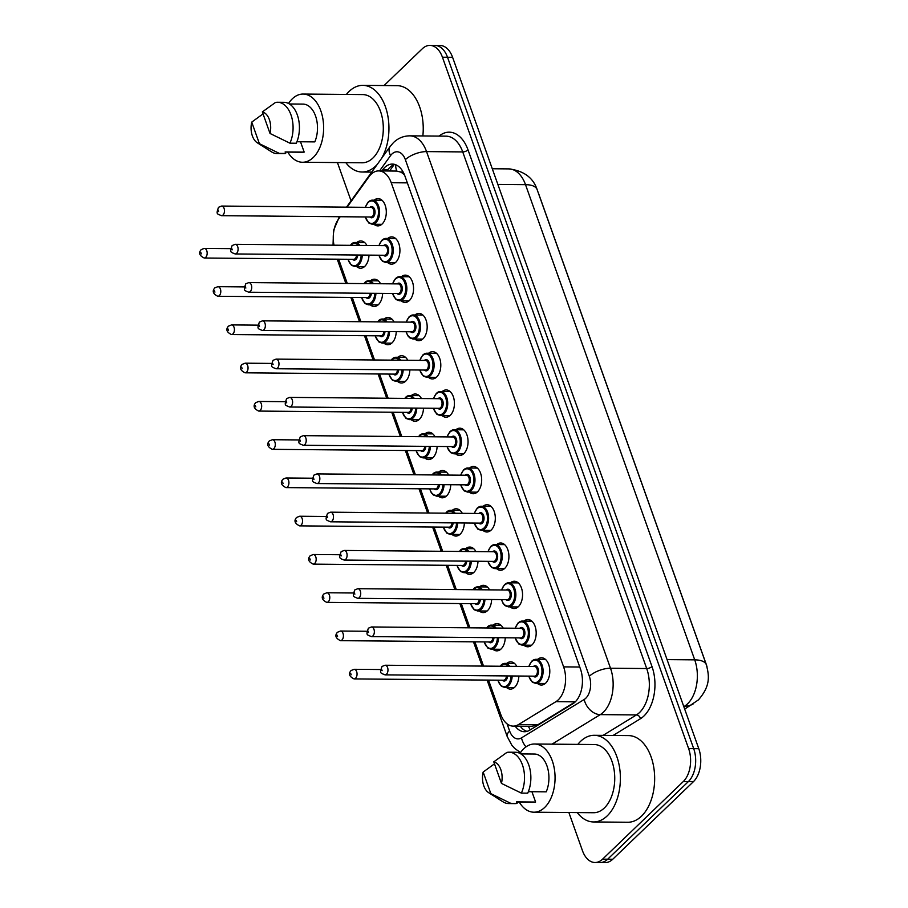 <?xml version="1.0" encoding="UTF-8"?>
<svg xmlns="http://www.w3.org/2000/svg" width="908" height="908" viewBox="0 0 908 908"><rect width="100%" height="100%" fill="white"/><g stroke="black" fill="none" stroke-linecap="round" stroke-linejoin="round"><path stroke-width="1.36" d="M368.989 255.125A13.643 8.342 90.5 0 1 364.834 266.316A13.643 8.342 90.5 0 1 360.533 268.212A13.643 8.342 90.5 0 1 356.628 266.577M382.609 293.386A13.643 8.342 90.5 0 1 378.466 304.577A13.643 8.342 90.5 0 1 374.164 306.473A13.643 8.342 90.5 0 1 370.248 304.838M396.24 331.658A13.643 8.342 90.5 0 1 392.086 342.838A13.643 8.342 90.5 0 1 387.784 344.745A13.643 8.342 90.5 0 1 383.88 343.099M409.86 369.919A13.643 8.342 90.5 0 1 405.717 381.11A13.643 8.342 90.5 0 1 401.415 383.006A13.643 8.342 90.5 0 1 397.5 381.371M423.491 408.18A13.643 8.342 90.5 0 1 419.337 419.371A13.643 8.342 90.5 0 1 415.035 421.267A13.643 8.342 90.5 0 1 411.131 419.632M437.111 446.452A13.643 8.342 90.5 0 1 432.968 457.632A13.643 8.342 90.5 0 1 428.667 459.539A13.643 8.342 90.5 0 1 424.751 457.893M450.743 484.713A13.643 8.342 90.5 0 1 446.588 495.904A13.643 8.342 90.5 0 1 442.287 497.8A13.643 8.342 90.5 0 1 438.382 496.154M464.363 522.974A13.643 8.342 90.5 0 1 460.208 534.165A13.643 8.342 90.5 0 1 455.918 536.061A13.643 8.342 90.5 0 1 452.002 534.426M477.994 561.246A13.643 8.342 90.5 0 1 473.84 572.426A13.643 8.342 90.5 0 1 469.538 574.321A13.643 8.342 90.5 0 1 465.622 572.687M491.614 599.507A13.643 8.342 90.5 0 1 487.46 610.698A13.643 8.342 90.5 0 1 483.169 612.594A13.643 8.342 90.5 0 1 479.254 610.948M505.245 637.768A13.643 8.342 90.5 0 1 501.091 648.959A13.643 8.342 90.5 0 1 496.789 650.854A13.643 8.342 90.5 0 1 492.874 649.22M518.865 676.029A13.643 8.342 90.5 0 1 514.711 687.22A13.643 8.342 90.5 0 1 510.409 689.115A13.643 8.342 90.5 0 1 506.505 687.481M374.141 200.18A13.643 8.342 90.5 0 1 378.08 198.602A13.643 8.342 90.5 0 1 386.036 208.681A13.643 8.342 90.5 0 1 382.143 223.992A13.643 8.342 90.5 0 1 377.841 225.888A13.643 8.342 90.5 0 1 373.937 224.242M387.773 238.441A13.643 8.342 90.5 0 1 391.711 236.874A13.643 8.342 90.5 0 1 399.656 246.942A13.643 8.342 90.5 0 1 395.774 262.253A13.643 8.342 90.5 0 1 391.473 264.149A13.643 8.342 90.5 0 1 387.557 262.514M401.393 276.702A13.643 8.342 90.5 0 1 405.331 275.135A13.643 8.342 90.5 0 1 413.288 285.214A13.643 8.342 90.5 0 1 409.394 300.514A13.643 8.342 90.5 0 1 405.093 302.409A13.643 8.342 90.5 0 1 401.177 300.775M415.024 314.974A13.643 8.342 90.5 0 1 418.963 313.396A13.643 8.342 90.5 0 1 426.908 323.475A13.643 8.342 90.5 0 1 423.014 338.775A13.643 8.342 90.5 0 1 418.724 340.682A13.643 8.342 90.5 0 1 414.808 339.036M428.644 353.235A13.643 8.342 90.5 0 1 432.583 351.657A13.643 8.342 90.5 0 1 440.539 361.736A13.643 8.342 90.5 0 1 436.646 377.047A13.643 8.342 90.5 0 1 432.344 378.942A13.643 8.342 90.5 0 1 428.428 377.308M442.264 391.496A13.643 8.342 90.5 0 1 446.214 389.929A13.643 8.342 90.5 0 1 454.159 400.008A13.643 8.342 90.5 0 1 450.266 415.308A13.643 8.342 90.5 0 1 445.964 417.203A13.643 8.342 90.5 0 1 442.06 415.569M455.895 429.756A13.643 8.342 90.5 0 1 459.834 428.19A13.643 8.342 90.5 0 1 467.79 438.269A13.643 8.342 90.5 0 1 463.897 453.569A13.643 8.342 90.5 0 1 459.596 455.476A13.643 8.342 90.5 0 1 455.68 453.83M469.515 468.029A13.643 8.342 90.5 0 1 473.454 466.451A13.643 8.342 90.5 0 1 481.41 476.53A13.643 8.342 90.5 0 1 477.517 491.841A13.643 8.342 90.5 0 1 473.216 493.736A13.643 8.342 90.5 0 1 469.311 492.102M483.147 506.289A13.643 8.342 90.5 0 1 487.085 504.723A13.643 8.342 90.5 0 1 495.042 514.802A13.643 8.342 90.5 0 1 491.149 530.102A13.643 8.342 90.5 0 1 486.847 531.997A13.643 8.342 90.5 0 1 482.931 530.363M496.767 544.55A13.643 8.342 90.5 0 1 500.705 542.984A13.643 8.342 90.5 0 1 508.662 553.063A13.643 8.342 90.5 0 1 504.769 568.363A13.643 8.342 90.5 0 1 500.467 570.269A13.643 8.342 90.5 0 1 496.562 568.624M510.398 582.822A13.643 8.342 90.5 0 1 514.337 581.245A13.643 8.342 90.5 0 1 522.293 591.324A13.643 8.342 90.5 0 1 518.4 606.635A13.643 8.342 90.5 0 1 514.098 608.53A13.643 8.342 90.5 0 1 510.183 606.885M524.018 621.083A13.643 8.342 90.5 0 1 527.957 619.517A13.643 8.342 90.5 0 1 535.913 629.585A13.643 8.342 90.5 0 1 532.02 644.896A13.643 8.342 90.5 0 1 527.718 646.791A13.643 8.342 90.5 0 1 523.814 645.157M537.649 659.344A13.643 8.342 90.5 0 1 541.588 657.778A13.643 8.342 90.5 0 1 549.533 667.857A13.643 8.342 90.5 0 1 545.651 683.156A13.643 8.342 90.5 0 1 541.35 685.052A13.643 8.342 90.5 0 1 537.434 683.418M488.527 680.103L500.705 714.301A24.073 14.721 -89.5 0 0 513.236 726.128A24.073 14.721 -89.5 0 0 518.491 724.584L555.934 701.657A24.073 14.721 -89.5 0 0 558.261 699.852A24.073 14.721 -89.5 0 0 563.618 666.881L391.223 182.724A24.073 14.721 -89.5 0 0 378.693 170.908A24.073 14.721 -89.5 0 0 369 176.697L347.094 207.16M403.719 173.133A8.024 4.903 -89.5 0 0 400.519 172.032L396.728 171.067L378.693 170.908M707.037 666.994A21.667 13.245 -89.5 0 0 706.197 664.202L538.955 194.539A21.667 13.245 -89.5 0 0 538.285 192.825M400.519 172.032A24.073 14.721 90.5 0 1 404.605 175.176M513.236 726.128L532.099 726.286L537.865 724.754L575.263 701.85L555.934 701.657M338.65 259.2L347.287 283.455M352.27 297.461L360.907 321.716M365.89 335.722L374.539 359.977M379.521 373.983L388.159 398.249M393.141 412.255L401.779 436.51M406.773 450.516L415.41 474.771M420.393 488.776L429.03 513.043M434.024 527.049L442.661 551.304M447.644 565.309L456.281 589.564M461.275 603.57L469.913 627.825M474.895 641.842L483.533 666.097M340.216 216.728L338.502 219.112A24.073 14.721 -89.5 0 0 334.008 245.194M493.089 625.147A13.643 8.342 90.5 0 1 497.028 623.58A13.643 8.342 90.5 0 1 503.18 628.12M479.458 586.886A13.643 8.342 90.5 0 1 483.408 585.308A13.643 8.342 90.5 0 1 489.548 589.86M465.838 548.614A13.643 8.342 90.5 0 1 469.776 547.047A13.643 8.342 90.5 0 1 475.928 551.599M452.218 510.353A13.643 8.342 90.5 0 1 456.156 508.786A13.643 8.342 90.5 0 1 462.297 513.326M438.587 472.092A13.643 8.342 90.5 0 1 442.525 470.514A13.643 8.342 90.5 0 1 448.677 475.066M424.967 433.82A13.643 8.342 90.5 0 1 428.905 432.253A13.643 8.342 90.5 0 1 435.046 436.805M411.335 395.559A13.643 8.342 90.5 0 1 415.274 393.993A13.643 8.342 90.5 0 1 421.425 398.533M397.715 357.298A13.643 8.342 90.5 0 1 401.654 355.72A13.643 8.342 90.5 0 1 407.794 360.272M384.084 319.026A13.643 8.342 90.5 0 1 388.022 317.459A13.643 8.342 90.5 0 1 394.174 322.011M370.464 280.765A13.643 8.342 90.5 0 1 374.402 279.199A13.643 8.342 90.5 0 1 380.554 283.739M356.833 242.504A13.643 8.342 90.5 0 1 360.771 240.938A13.643 8.342 90.5 0 1 366.923 245.478M506.709 663.408A13.643 8.342 90.5 0 1 510.659 661.841A13.643 8.342 90.5 0 1 516.8 666.381M384.061 85.545L422.322 48.748A24.073 14.721 90.5 0 1 429.904 45.4L434.989 45.445A24.073 14.721 90.5 0 1 447.519 57.261L693.701 748.646A24.073 14.721 90.5 0 1 688.343 781.618L607.668 859.206A24.073 14.721 90.5 0 1 600.075 862.555A24.073 14.721 90.5 0 0 607.668 859.206L688.343 781.618A24.073 14.721 90.5 0 0 693.701 748.646L447.519 57.261A24.073 14.721 90.5 0 0 434.989 45.445L440.062 45.491A24.073 14.721 90.5 0 1 452.593 57.306L698.785 748.691A24.073 14.721 90.5 0 1 693.428 781.663L612.741 859.252A24.073 14.721 90.5 0 1 605.148 862.6L594.99 862.509A24.073 14.721 90.5 0 1 582.471 850.694L568.873 812.512M515.142 726.139A24.073 14.721 -89.5 0 0 524.461 731.723A24.073 14.721 -89.5 0 0 529.727 730.191L572.778 703.825A24.073 14.721 -89.5 0 0 575.105 702.009A24.073 14.721 -89.5 0 0 580.462 669.037L404.866 175.891A24.073 14.721 -89.5 0 0 392.335 164.076A24.073 14.721 -89.5 0 0 382.654 169.864L381.882 170.931M429.904 45.4A24.073 14.721 90.5 0 1 442.434 57.215L688.627 748.601A24.073 14.721 90.5 0 1 683.27 781.572L602.583 859.161A24.073 14.721 90.5 0 1 594.99 862.509M351.055 200.816L337.435 162.566M386.956 170.976L387.727 169.909A24.073 14.721 90.5 0 1 394.878 164.45M527.003 731.383A24.073 14.721 90.5 0 1 520.227 726.184M577.84 744.378A43.334 26.502 90.5 0 1 580.609 741.325A43.334 26.502 90.5 0 1 594.263 735.298A43.334 26.502 90.5 0 1 619.528 767.305A43.334 26.502 90.5 0 1 607.168 815.917A43.334 26.502 90.5 0 1 593.503 821.956A43.334 26.502 90.5 0 1 577.238 812.581M594.263 735.298L628.552 735.594A43.334 26.502 90.5 0 1 653.805 767.612A43.334 26.502 90.5 0 1 641.445 816.224A43.334 26.502 90.5 0 1 627.791 822.251L593.503 821.956M519.955 753.413A34.107 20.85 90.5 0 1 523.757 748.748A34.107 20.85 90.5 0 1 534.506 744.004A34.107 20.85 90.5 0 1 554.391 769.19A34.107 20.85 90.5 0 1 544.664 807.462A34.107 20.85 90.5 0 1 533.915 812.206A34.107 20.85 90.5 0 1 519.228 802.048M534.506 744.004L594.184 744.526A34.107 20.85 90.5 0 1 614.069 769.712A34.107 20.85 90.5 0 1 604.342 807.984A34.107 20.85 90.5 0 1 593.582 812.728L533.915 812.206M531.929 791.708L535.606 802.048A24.073 14.721 90.5 0 1 533.995 802.173L516.618 802.025M535.606 802.048L516.561 801.878L517.106 803.387A25.674 15.697 90.5 0 1 514.938 803.614L508.594 803.557A25.674 15.697 90.5 0 1 503.009 801.821L488.674 792.695A16.049 9.818 90.5 0 1 483.158 772.061L490.842 793.626A16.049 9.818 90.5 0 1 488.674 792.695M517.106 803.387L510.75 803.33A25.674 15.697 90.5 0 1 508.594 803.557M510.75 803.33L490.842 793.626M483.158 772.061L494.485 763.832M528.354 791.674L546.23 791.833A24.073 14.721 90.5 0 0 547.331 766.999A24.073 14.721 90.5 0 0 534.426 754.026L520.84 753.912M493.782 761.846A16.049 9.818 90.5 0 1 501.454 783.411L493.782 761.846L506.88 752.426A25.674 15.697 90.5 0 1 509.036 752.199A25.674 15.697 90.5 0 1 522.917 766.363A25.674 15.697 90.5 0 1 521.374 793.115L527.718 793.172A25.674 15.697 90.5 0 0 529.262 766.42A25.674 15.697 90.5 0 0 515.392 752.255L509.036 752.199M501.454 783.411L521.374 793.115M346.402 94.443A43.334 26.502 90.5 0 1 349.171 91.39A43.334 26.502 90.5 0 1 362.837 85.352A43.334 26.502 90.5 0 1 386.887 111.57A43.334 26.502 90.5 0 1 381.621 158.321M377.206 164.462A43.334 26.502 90.5 0 1 375.73 165.982A43.334 26.502 90.5 0 1 362.076 172.009A43.334 26.502 90.5 0 1 345.812 162.646M362.837 85.352L397.114 85.658A43.334 26.502 90.5 0 1 422.856 135.95M288.528 103.478A34.107 20.85 90.5 0 1 292.319 98.813A34.107 20.85 90.5 0 1 303.079 94.057A34.107 20.85 90.5 0 1 322.953 119.254A34.107 20.85 90.5 0 1 313.226 157.515A34.107 20.85 90.5 0 1 302.478 162.26A34.107 20.85 90.5 0 1 287.791 152.101M303.079 94.057L362.757 94.58A34.107 20.85 90.5 0 1 382.631 119.777A34.107 20.85 90.5 0 1 372.904 158.037A34.107 20.85 90.5 0 1 362.156 162.782L302.478 162.26M300.503 141.773L304.18 152.101A24.073 14.721 90.5 0 1 302.568 152.238L285.18 152.079M304.18 152.101L285.135 151.931L285.668 153.441A25.674 15.697 90.5 0 1 283.512 153.668L277.156 153.611A25.674 15.697 90.5 0 1 271.571 151.874L257.248 142.76A16.049 9.818 90.5 0 1 251.732 122.115L259.404 143.68A16.049 9.818 90.5 0 1 257.248 142.76M285.668 153.441L279.324 153.395A25.674 15.697 90.5 0 1 277.156 153.611M279.324 153.395L259.404 143.68M251.732 122.115L263.048 113.886M296.916 141.739L314.792 141.898A24.073 14.721 90.5 0 0 315.905 117.064A24.073 14.721 90.5 0 0 302.988 104.091L289.402 103.977M262.344 111.911A16.049 9.818 90.5 0 1 270.028 133.476L262.344 111.911L275.442 102.49A25.674 15.697 90.5 0 1 277.61 102.263A25.674 15.697 90.5 0 1 291.479 116.428A25.674 15.697 90.5 0 1 289.936 143.18L296.28 143.237A25.674 15.697 90.5 0 0 297.835 116.485A25.674 15.697 90.5 0 0 283.954 102.32L277.61 102.263M270.028 133.476L289.936 143.18M395.774 164.768A24.073 14.392 35.7 0 0 396.728 171.067M528.399 726.264A24.073 17.797 58.5 0 0 530.283 729.839M579.747 667.017L563.618 666.881M537.865 724.754L518.491 724.584M407.351 182.871L391.223 182.724M683.815 706.64L684.473 706.231A32.098 19.624 -89.5 0 0 687.572 703.813A32.098 19.624 -89.5 0 0 694.722 659.855A28.08 11.407 -19.6 0 1 706.322 664.724C709.579 676.721 710.113 686.414 698.434 699.886L684.7 709.125M693.247 703.893A28.08 20.759 58.5 0 1 684.473 706.231L683.667 706.231M667.062 659.617L694.722 659.855L525.516 184.664A32.098 19.624 -89.5 0 0 508.809 168.899C523.678 170.738 533.11 177.616 537.105 189.534A28.08 11.407 160.4 0 0 525.516 184.664L497.856 184.415M452.593 57.306L442.434 57.215M698.785 748.691L688.627 748.601M693.428 781.663L683.27 781.572M612.741 859.252L602.583 859.161M507.061 723.846L509.626 731.019A16.049 9.818 -89.5 0 0 521.487 737.875L584.196 699.478A16.049 9.818 -89.5 0 0 585.751 698.275A16.049 9.818 -89.5 0 0 589.326 676.29L405.354 159.649A16.049 9.818 -89.5 0 0 391.938 154.008A16.049 9.818 -89.5 0 0 390.542 155.631L379.555 170.92M405.354 159.649A16.049 6.526 160.4 0 1 426.544 151.602L610.505 668.231A32.098 19.624 90.5 0 1 603.366 712.201A32.098 19.624 90.5 0 1 600.267 714.619L636.451 714.925A32.098 19.624 -89.5 0 0 639.55 712.519A32.098 19.624 -89.5 0 0 646.7 668.549L462.728 151.92A32.098 19.624 -89.5 0 0 446.032 136.155L409.837 135.837A32.098 19.624 90.5 0 1 426.544 151.602L462.728 151.92A4.007 1.634 -19.6 0 0 468.029 149.899L651.989 666.54A4.007 1.634 -19.6 0 1 646.7 668.549L610.505 668.231A16.049 6.526 160.4 0 0 589.326 676.29M409.837 135.837C403.583 135.905 398.135 138.141 393.516 142.556L390.213 146.381A16.049 9.602 35.7 0 0 390.542 155.631M651.989 666.54A36.104 22.076 90.5 0 1 643.954 715.992A36.104 22.076 90.5 0 1 640.469 718.716L613.116 735.457M439.086 136.098A36.104 22.076 90.5 0 1 468.029 149.899M584.196 699.478A16.049 11.861 58.5 0 0 600.267 714.619L552.019 744.151M603.06 735.378L636.451 714.925A4.007 2.962 -121.5 0 1 640.469 718.716M339.615 216.728L339.127 217.421A16.049 9.602 35.7 0 0 338.139 219.634M509.626 731.019A16.049 6.526 160.4 0 0 507.197 736.524L511.84 745.218L514.688 748.419L520.511 752.584M521.487 737.875A16.049 11.861 58.5 0 0 526.004 746.875M387.727 169.909L382.654 169.864M532.065 661.001A12.031 7.355 90.5 0 1 535.856 659.333A12.031 7.355 90.5 0 1 542.87 668.22A12.031 7.355 90.5 0 1 539.443 681.726A12.031 7.355 90.5 0 1 535.652 683.406L532.315 682.192L528.672 676.12M528.865 676.12A11.237 6.867 -89.5 0 0 538.558 681.034A11.237 6.867 -89.5 0 0 541.066 665.643A11.237 6.867 -89.5 0 0 531.679 661.694A11.237 6.867 -89.5 0 0 528.955 666.495M533.393 666.529L533.393 666.529A5.618 3.439 90.5 0 1 538.092 668.504A5.618 3.439 90.5 0 1 536.844 676.199A5.618 3.439 90.5 0 1 533.302 676.165M384.992 674.86L534.437 676.165A4.812 2.94 -89.5 0 0 535.958 675.495A4.812 2.94 -89.5 0 0 537.332 670.093A4.812 2.94 -89.5 0 0 534.528 666.54L385.083 665.235A4.812 2.94 90.5 0 1 387.886 668.787A4.812 2.94 90.5 0 1 386.513 674.19A4.812 2.94 90.5 0 1 384.992 674.86C380.35 672.817 379.499 673.645 382.007 666.461L385.083 665.235M381.621 669.332L382.109 670.706L381.621 669.332M501.137 665.065A12.031 7.355 90.5 0 1 504.927 663.396A12.031 7.355 90.5 0 1 509.683 666.324M512.169 675.972A12.031 7.355 90.5 0 1 508.514 685.79A12.031 7.355 90.5 0 1 504.712 687.47L514.359 687.549M497.936 680.183A11.237 6.867 -89.5 0 0 507.629 685.097A11.237 6.867 -89.5 0 0 511.045 675.961M508.253 666.313A11.237 6.867 -89.5 0 0 500.739 665.757A11.237 6.867 -89.5 0 0 500.274 666.245M507.606 675.938A5.618 3.439 90.5 0 1 505.904 680.262A5.618 3.439 90.5 0 1 502.374 680.217M354.063 678.923C349.239 676.539 348.241 673.747 351.078 670.524L354.154 669.298A4.812 2.94 90.5 0 1 356.957 672.851A4.812 2.94 90.5 0 1 355.584 678.253A4.812 2.94 90.5 0 1 354.063 678.923L503.509 680.228A4.812 2.94 -89.5 0 0 505.03 679.559A4.812 2.94 -89.5 0 0 506.471 675.927M351.18 674.769L350.692 673.395L351.18 674.769M518.434 622.74A12.031 7.355 90.5 0 1 522.236 621.072A12.031 7.355 90.5 0 1 529.25 629.959A12.031 7.355 90.5 0 1 525.811 643.466A12.031 7.355 90.5 0 1 522.021 645.134L518.695 643.931L515.04 637.859M515.245 637.859A11.237 6.867 -89.5 0 0 524.938 642.762A11.237 6.867 -89.5 0 0 527.434 627.383A11.237 6.867 -89.5 0 0 518.048 623.433A11.237 6.867 -89.5 0 0 515.324 628.234M519.762 628.268A5.618 3.439 90.5 0 1 519.773 628.257A5.618 3.439 90.5 0 1 524.461 630.243A5.618 3.439 90.5 0 1 523.212 637.927A5.618 3.439 90.5 0 1 519.682 637.893M371.372 636.599L520.817 637.904A4.812 2.94 -89.5 0 0 522.338 637.234A4.812 2.94 -89.5 0 0 523.712 631.832A4.812 2.94 -89.5 0 0 520.897 628.279L371.451 626.963A4.812 2.94 90.5 0 1 374.266 630.527A4.812 2.94 90.5 0 1 372.893 635.929A4.812 2.94 90.5 0 1 371.372 636.599C366.73 634.556 365.879 635.384 368.387 628.2L371.451 626.963M367.99 631.06L368.489 632.445L367.99 631.06M504.814 584.48A12.031 7.355 90.5 0 1 508.605 582.8A12.031 7.355 90.5 0 1 515.619 591.698A12.031 7.355 90.5 0 1 512.191 605.193A12.031 7.355 90.5 0 1 508.401 606.873L505.064 605.659L503.168 603.604L501.42 599.586M501.613 599.598A11.237 6.867 -89.5 0 0 511.306 604.501A11.237 6.867 -89.5 0 0 513.814 589.11A11.237 6.867 -89.5 0 0 504.428 585.161A11.237 6.867 -89.5 0 0 501.704 589.962M506.142 590.007A5.618 3.439 90.5 0 1 506.142 589.996A5.618 3.439 90.5 0 1 510.841 591.971A5.618 3.439 90.5 0 1 509.592 599.666A5.618 3.439 90.5 0 1 506.051 599.632M357.741 598.327L507.186 599.643A4.812 2.94 -89.5 0 0 508.707 598.974A4.812 2.94 -89.5 0 0 510.08 593.571A4.812 2.94 -89.5 0 0 507.277 590.018L357.831 588.702A4.812 2.94 90.5 0 1 360.635 592.254A4.812 2.94 90.5 0 1 359.262 597.657A4.812 2.94 90.5 0 1 357.741 598.327C353.11 596.295 352.247 597.124 354.767 589.939L357.831 588.702M354.37 592.799L354.858 594.184L354.37 592.799M491.183 546.219A12.031 7.355 90.5 0 1 494.985 544.539A12.031 7.355 90.5 0 1 501.999 553.426A12.031 7.355 90.5 0 1 498.56 566.933A12.031 7.355 90.5 0 1 494.769 568.612L491.444 567.398L487.789 561.326M487.993 561.326A11.237 6.867 -89.5 0 0 497.686 566.24A11.237 6.867 -89.5 0 0 500.183 550.85A11.237 6.867 -89.5 0 0 490.797 546.9A11.237 6.867 -89.5 0 0 488.073 551.701M492.511 551.735A5.618 3.439 90.5 0 1 492.522 551.735A5.618 3.439 90.5 0 1 497.209 553.71A5.618 3.439 90.5 0 1 495.961 561.405A5.618 3.439 90.5 0 1 492.431 561.371M344.121 560.066L493.566 561.382A4.812 2.94 -89.5 0 0 495.087 560.713A4.812 2.94 -89.5 0 0 496.46 555.31A4.812 2.94 -89.5 0 0 493.646 551.746L344.2 550.441A4.812 2.94 90.5 0 1 347.015 553.994A4.812 2.94 90.5 0 1 345.642 559.396A4.812 2.94 90.5 0 1 344.121 560.066C339.479 558.034 338.627 558.851 341.136 551.667L344.2 550.441M340.738 554.538L341.238 555.912L340.738 554.538M477.563 507.947A12.031 7.355 90.5 0 1 481.354 506.278A12.031 7.355 90.5 0 1 488.368 515.165A12.031 7.355 90.5 0 1 484.94 528.672A12.031 7.355 90.5 0 1 481.149 530.34L477.812 529.137L474.169 523.065M474.373 523.065A11.237 6.867 -89.5 0 0 484.055 527.979A11.237 6.867 -89.5 0 0 486.563 512.589A11.237 6.867 -89.5 0 0 477.177 508.639A11.237 6.867 -89.5 0 0 474.453 513.44M478.891 513.474L478.891 513.474A5.618 3.439 90.5 0 1 483.589 515.449A5.618 3.439 90.5 0 1 482.341 523.144A5.618 3.439 90.5 0 1 478.8 523.099M330.501 521.805L479.935 523.11A4.812 2.94 -89.5 0 0 481.456 522.441A4.812 2.94 -89.5 0 0 482.829 517.038A4.812 2.94 -89.5 0 0 480.026 513.485L330.58 512.18A4.812 2.94 90.5 0 1 333.384 515.733A4.812 2.94 90.5 0 1 332.01 521.135A4.812 2.94 90.5 0 1 330.501 521.805C325.859 519.762 324.996 520.59 327.516 513.406L330.58 512.18M327.118 516.266L327.606 517.651L327.118 516.266M487.505 626.804A12.031 7.355 90.5 0 1 491.296 625.135A12.031 7.355 90.5 0 1 496.063 628.064M498.549 637.711A12.031 7.355 90.5 0 1 494.883 647.529A12.031 7.355 90.5 0 1 491.092 649.197L500.728 649.288M484.316 641.922A11.237 6.867 -89.5 0 0 494.009 646.825A11.237 6.867 -89.5 0 0 497.414 637.7M494.633 628.052A11.237 6.867 -89.5 0 0 487.119 627.485A11.237 6.867 -89.5 0 0 486.654 627.973M493.975 637.666A5.618 3.439 90.5 0 1 492.284 641.99A5.618 3.439 90.5 0 1 488.754 641.956M340.443 640.662C335.608 638.279 334.609 635.486 337.458 632.263L340.523 631.026A4.812 2.94 90.5 0 1 343.326 634.59A4.812 2.94 90.5 0 1 341.953 639.992A4.812 2.94 90.5 0 1 340.443 640.662L489.889 641.967A4.812 2.94 -89.5 0 0 491.398 641.298A4.812 2.94 -89.5 0 0 492.851 637.666M337.549 636.508L337.061 635.123L337.549 636.508M473.885 588.543A12.031 7.355 90.5 0 1 477.676 586.863A12.031 7.355 90.5 0 1 482.432 589.791M484.917 599.45A12.031 7.355 90.5 0 1 481.263 609.257A12.031 7.355 90.5 0 1 477.46 610.936L487.108 611.016M470.685 603.65A11.237 6.867 -89.5 0 0 480.377 608.564A11.237 6.867 -89.5 0 0 483.794 599.439M481.002 589.78A11.237 6.867 -89.5 0 0 473.488 589.224A11.237 6.867 -89.5 0 0 473.034 589.712M480.355 599.405A5.618 3.439 90.5 0 1 478.652 603.729A5.618 3.439 90.5 0 1 475.122 603.695M326.812 602.39C321.988 600.018 320.989 597.214 323.827 594.002L326.903 592.765A4.812 2.94 90.5 0 1 329.706 596.318A4.812 2.94 90.5 0 1 328.333 601.72A4.812 2.94 90.5 0 1 326.812 602.39L476.257 603.707A4.812 2.94 -89.5 0 0 477.778 603.037A4.812 2.94 -89.5 0 0 479.22 599.394M323.929 598.247L323.441 596.862L323.929 598.247M460.254 550.271A12.031 7.355 90.5 0 1 464.045 548.602A12.031 7.355 90.5 0 1 468.812 551.531M471.297 561.178A12.031 7.355 90.5 0 1 467.631 570.996A12.031 7.355 90.5 0 1 463.84 572.676L473.477 572.755M457.065 565.389A11.237 6.867 -89.5 0 0 466.757 570.303A11.237 6.867 -89.5 0 0 470.174 561.167M467.382 551.519A11.237 6.867 -89.5 0 0 459.868 550.963A11.237 6.867 -89.5 0 0 459.403 551.451M466.723 561.144A5.618 3.439 90.5 0 1 465.032 565.468A5.618 3.439 90.5 0 1 461.502 565.434M313.192 564.129C308.357 561.757 307.358 558.953 310.207 555.73L313.271 554.504A4.812 2.94 90.5 0 1 316.075 558.057A4.812 2.94 90.5 0 1 314.701 563.459A4.812 2.94 90.5 0 1 313.192 564.129L462.637 565.434A4.812 2.94 -89.5 0 0 464.147 564.765A4.812 2.94 -89.5 0 0 465.6 561.133M310.298 559.975L309.81 558.602L310.298 559.975M463.931 469.686A12.031 7.355 90.5 0 1 467.734 468.006A12.031 7.355 90.5 0 1 474.748 476.904A12.031 7.355 90.5 0 1 471.32 490.411A12.031 7.355 90.5 0 1 467.518 492.079L464.192 490.876L460.549 484.793M460.742 484.804A11.237 6.867 -89.5 0 0 470.435 489.707A11.237 6.867 -89.5 0 0 472.932 474.328A11.237 6.867 -89.5 0 0 463.545 470.367A11.237 6.867 -89.5 0 0 460.821 475.168M465.259 475.213A5.618 3.439 90.5 0 1 465.271 475.202A5.618 3.439 90.5 0 1 469.958 477.177A5.618 3.439 90.5 0 1 468.71 484.872A5.618 3.439 90.5 0 1 465.18 484.838M316.869 483.544L466.315 484.849A4.812 2.94 -89.5 0 0 467.836 484.18A4.812 2.94 -89.5 0 0 469.209 478.777A4.812 2.94 -89.5 0 0 466.394 475.224L316.96 473.908A4.812 2.94 90.5 0 1 319.764 477.472A4.812 2.94 90.5 0 1 318.39 482.863A4.812 2.94 90.5 0 1 316.869 483.544C312.227 481.501 311.376 482.33 313.884 475.145L316.96 473.908M313.487 478.005L313.986 479.39L313.487 478.005M450.311 431.425A12.031 7.355 90.5 0 1 454.102 429.745A12.031 7.355 90.5 0 1 461.128 438.632A12.031 7.355 90.5 0 1 457.689 452.139A12.031 7.355 90.5 0 1 453.898 453.818L450.561 452.604L446.918 446.532M447.122 446.532A11.237 6.867 -89.5 0 0 456.803 451.446A11.237 6.867 -89.5 0 0 459.312 436.056A11.237 6.867 -89.5 0 0 449.925 432.106A11.237 6.867 -89.5 0 0 447.201 436.907M451.639 436.941L451.639 436.941A5.618 3.439 90.5 0 1 456.338 438.916A5.618 3.439 90.5 0 1 455.09 446.611A5.618 3.439 90.5 0 1 451.56 446.577M303.249 445.272L452.683 446.588A4.812 2.94 -89.5 0 0 454.204 445.919A4.812 2.94 -89.5 0 0 455.578 440.516A4.812 2.94 -89.5 0 0 452.774 436.952L303.329 435.647A4.812 2.94 90.5 0 1 306.132 439.2A4.812 2.94 90.5 0 1 304.759 444.602A4.812 2.94 90.5 0 1 303.249 445.272C298.607 443.24 297.745 444.057 300.264 436.873L303.329 435.647M299.867 439.744L300.355 441.118L299.867 439.744M436.691 393.153A12.031 7.355 90.5 0 1 440.482 391.484A12.031 7.355 90.5 0 1 447.496 400.371A12.031 7.355 90.5 0 1 444.069 413.878A12.031 7.355 90.5 0 1 440.266 415.558L436.941 414.343L433.298 408.271M433.491 408.271A11.237 6.867 -89.5 0 0 443.183 413.185A11.237 6.867 -89.5 0 0 445.68 397.795A11.237 6.867 -89.5 0 0 436.294 393.845A11.237 6.867 -89.5 0 0 433.581 398.646M438.019 398.68L438.019 398.68A5.618 3.439 90.5 0 1 442.718 400.655A5.618 3.439 90.5 0 1 441.458 408.35A5.618 3.439 90.5 0 1 437.928 408.305M289.618 407.011L439.063 408.316A4.812 2.94 -89.5 0 0 440.584 407.647A4.812 2.94 -89.5 0 0 441.958 402.244A4.812 2.94 -89.5 0 0 439.143 398.691L289.709 397.386A4.812 2.94 90.5 0 1 292.512 400.939A4.812 2.94 90.5 0 1 291.139 406.341A4.812 2.94 90.5 0 1 289.618 407.011C284.976 404.968 284.125 405.797 286.633 398.612L289.709 397.386M286.247 401.472L286.735 402.857L286.247 401.472M446.634 512.01A12.031 7.355 90.5 0 1 450.425 510.341A12.031 7.355 90.5 0 1 455.18 513.27M457.666 522.917A12.031 7.355 90.5 0 1 454.011 532.735A12.031 7.355 90.5 0 1 450.209 534.403L459.857 534.494M443.433 527.128A11.237 6.867 -89.5 0 0 453.126 532.031A11.237 6.867 -89.5 0 0 456.542 522.906M453.75 513.258A11.237 6.867 -89.5 0 0 446.237 512.702A11.237 6.867 -89.5 0 0 445.783 513.179M453.103 522.883A5.618 3.439 90.5 0 1 451.401 527.196A5.618 3.439 90.5 0 1 447.871 527.162M299.561 525.868C294.737 523.485 293.738 520.693 296.576 517.469L299.651 516.232A4.812 2.94 90.5 0 1 302.455 519.796A4.812 2.94 90.5 0 1 301.081 525.199A4.812 2.94 90.5 0 1 299.561 525.868L449.006 527.173A4.812 2.94 -89.5 0 0 450.527 526.504A4.812 2.94 -89.5 0 0 451.98 522.872M296.678 521.714L296.19 520.329L296.678 521.714M433.002 473.749A12.031 7.355 90.5 0 1 436.805 472.069A12.031 7.355 90.5 0 1 441.56 474.998M444.046 484.656A12.031 7.355 90.5 0 1 440.38 494.474A12.031 7.355 90.5 0 1 436.589 496.143L446.225 496.233M429.813 488.867A11.237 6.867 -89.5 0 0 439.506 493.77A11.237 6.867 -89.5 0 0 442.922 484.645M440.13 474.986A11.237 6.867 -89.5 0 0 432.617 474.43A11.237 6.867 -89.5 0 0 432.151 474.918M439.472 484.611A5.618 3.439 90.5 0 1 437.781 488.935A5.618 3.439 90.5 0 1 434.251 488.901M285.941 487.596C281.105 485.224 280.118 482.42 282.956 479.208L286.02 477.971A4.812 2.94 90.5 0 1 288.835 481.535A4.812 2.94 90.5 0 1 287.461 486.926A4.812 2.94 90.5 0 1 285.941 487.596L435.386 488.913A4.812 2.94 -89.5 0 0 436.896 488.243A4.812 2.94 -89.5 0 0 438.348 484.6M283.058 483.453L282.558 482.069L283.058 483.453M419.382 435.488A12.031 7.355 90.5 0 1 423.173 433.808A12.031 7.355 90.5 0 1 427.929 436.737M430.415 446.384A12.031 7.355 90.5 0 1 426.76 456.202A12.031 7.355 90.5 0 1 422.958 457.882L432.605 457.961M416.182 450.595A11.237 6.867 -89.5 0 0 425.875 455.51A11.237 6.867 -89.5 0 0 429.291 446.384M426.499 436.725A11.237 6.867 -89.5 0 0 418.985 436.169A11.237 6.867 -89.5 0 0 418.531 436.657M425.852 446.35A5.618 3.439 90.5 0 1 424.161 450.674A5.618 3.439 90.5 0 1 420.62 450.64M272.309 449.335C267.485 446.963 266.487 444.16 269.324 440.936L272.4 439.71A4.812 2.94 90.5 0 1 275.203 443.263A4.812 2.94 90.5 0 1 273.83 448.666A4.812 2.94 90.5 0 1 272.309 449.335L421.755 450.652A4.812 2.94 -89.5 0 0 423.276 449.982A4.812 2.94 -89.5 0 0 424.728 446.339M269.426 445.181L268.938 443.808L269.426 445.181M423.06 354.892A12.031 7.355 90.5 0 1 426.851 353.212A12.031 7.355 90.5 0 1 433.876 362.11A12.031 7.355 90.5 0 1 430.437 375.617A12.031 7.355 90.5 0 1 426.647 377.285L423.31 376.082L419.666 370.01M419.871 370.01A11.237 6.867 -89.5 0 0 429.563 374.913A11.237 6.867 -89.5 0 0 432.06 359.534A11.237 6.867 -89.5 0 0 422.674 355.573A11.237 6.867 -89.5 0 0 419.95 360.374M424.388 360.419A5.618 3.439 90.5 0 1 424.399 360.408A5.618 3.439 90.5 0 1 429.087 362.394A5.618 3.439 90.5 0 1 427.838 370.078A5.618 3.439 90.5 0 1 424.308 370.044M275.998 368.75L425.443 370.055A4.812 2.94 -89.5 0 0 426.953 369.386A4.812 2.94 -89.5 0 0 428.326 363.983A4.812 2.94 -89.5 0 0 425.523 360.431L276.077 359.114A4.812 2.94 90.5 0 1 278.881 362.678A4.812 2.94 90.5 0 1 277.507 368.081A4.812 2.94 90.5 0 1 275.998 368.75C271.356 366.707 270.493 367.536 273.013 360.351L276.077 359.114M272.616 363.211L273.104 364.596L272.616 363.211M409.44 316.631A12.031 7.355 90.5 0 1 413.231 314.951A12.031 7.355 90.5 0 1 420.245 323.85A12.031 7.355 90.5 0 1 416.817 337.345A12.031 7.355 90.5 0 1 413.015 339.024L409.69 337.81L407.794 335.756L406.046 331.738M406.239 331.738A11.237 6.867 -89.5 0 0 415.932 336.652A11.237 6.867 -89.5 0 0 418.44 321.262A11.237 6.867 -89.5 0 0 409.043 317.312A11.237 6.867 -89.5 0 0 406.33 322.113M410.768 322.158A5.618 3.439 90.5 0 1 410.768 322.147A5.618 3.439 90.5 0 1 415.467 324.122A5.618 3.439 90.5 0 1 414.207 331.817A5.618 3.439 90.5 0 1 410.677 331.783M262.367 330.478L411.812 331.795A4.812 2.94 -89.5 0 0 413.333 331.125A4.812 2.94 -89.5 0 0 414.706 325.722A4.812 2.94 -89.5 0 0 411.903 322.158L262.457 320.853A4.812 2.94 90.5 0 1 265.261 324.406A4.812 2.94 90.5 0 1 263.887 329.808A4.812 2.94 90.5 0 1 262.367 330.478C257.724 328.446 256.873 329.264 259.382 322.09L262.457 320.853M258.996 324.951L259.484 326.335L258.996 324.951M395.809 278.359A12.031 7.355 90.5 0 1 399.599 276.69A12.031 7.355 90.5 0 1 406.625 285.577A12.031 7.355 90.5 0 1 403.186 299.084A12.031 7.355 90.5 0 1 399.395 300.764L396.058 299.549L392.415 293.477M392.619 293.477A11.237 6.867 -89.5 0 0 402.312 298.391A11.237 6.867 -89.5 0 0 404.809 283.001A11.237 6.867 -89.5 0 0 395.423 279.051A11.237 6.867 -89.5 0 0 392.699 283.852M397.136 283.886A5.618 3.439 90.5 0 1 397.148 283.886A5.618 3.439 90.5 0 1 401.835 285.861A5.618 3.439 90.5 0 1 400.587 293.556A5.618 3.439 90.5 0 1 397.057 293.522M248.747 292.217L398.192 293.522A4.812 2.94 -89.5 0 0 399.702 292.853A4.812 2.94 -89.5 0 0 401.075 287.45A4.812 2.94 -89.5 0 0 398.272 283.898L248.826 282.592A4.812 2.94 90.5 0 1 251.629 286.145A4.812 2.94 90.5 0 1 250.256 291.547A4.812 2.94 90.5 0 1 248.747 292.217C244.104 290.174 243.253 291.003 245.762 283.818L248.826 282.592M245.364 286.69L245.852 288.063L245.364 286.69M382.189 240.098A12.031 7.355 90.5 0 1 385.979 238.429A12.031 7.355 90.5 0 1 392.994 247.317A12.031 7.355 90.5 0 1 389.566 260.823A12.031 7.355 90.5 0 1 385.764 262.491L382.438 261.288L378.795 255.216M378.988 255.216A11.237 6.867 -89.5 0 0 388.681 260.119A11.237 6.867 -89.5 0 0 391.189 244.74A11.237 6.867 -89.5 0 0 381.791 240.79A11.237 6.867 -89.5 0 0 379.079 245.591M383.516 245.625A5.618 3.439 90.5 0 1 383.516 245.614A5.618 3.439 90.5 0 1 388.215 247.6A5.618 3.439 90.5 0 1 386.956 255.284A5.618 3.439 90.5 0 1 383.426 255.25M235.115 253.956L384.561 255.262A4.812 2.94 -89.5 0 0 386.082 254.592A4.812 2.94 -89.5 0 0 387.455 249.189A4.812 2.94 -89.5 0 0 384.651 245.637L235.206 244.32A4.812 2.94 90.5 0 1 238.01 247.884A4.812 2.94 90.5 0 1 236.636 253.287A4.812 2.94 90.5 0 1 235.115 253.956C230.473 251.913 229.622 252.742 232.13 245.557L235.206 244.32M231.744 248.417L232.232 249.802L231.744 248.417M368.557 201.837A12.031 7.355 90.5 0 1 372.359 200.157A12.031 7.355 90.5 0 1 379.374 209.056A12.031 7.355 90.5 0 1 375.935 222.551A12.031 7.355 90.5 0 1 372.144 224.231L368.807 223.016L365.164 216.944M365.368 216.955A11.237 6.867 -89.5 0 0 375.061 221.858A11.237 6.867 -89.5 0 0 377.558 206.468A11.237 6.867 -89.5 0 0 368.171 202.518A11.237 6.867 -89.5 0 0 365.447 207.319M369.885 207.364A5.618 3.439 90.5 0 1 369.897 207.353A5.618 3.439 90.5 0 1 374.584 209.328A5.618 3.439 90.5 0 1 373.336 217.023A5.618 3.439 90.5 0 1 369.806 216.989M221.495 215.684L370.941 217.001A4.812 2.94 -89.5 0 0 372.45 216.331A4.812 2.94 -89.5 0 0 373.824 210.928A4.812 2.94 -89.5 0 0 371.02 207.376L221.575 206.059A4.812 2.94 90.5 0 1 224.389 209.612A4.812 2.94 90.5 0 1 223.016 215.014A4.812 2.94 90.5 0 1 221.495 215.684C216.853 213.652 216.002 214.481 218.51 207.296L221.575 206.059M218.113 210.157L218.612 211.541L218.113 210.157M405.751 397.216A12.031 7.355 90.5 0 1 409.553 395.548A12.031 7.355 90.5 0 1 414.309 398.476M416.795 408.123A12.031 7.355 90.5 0 1 413.129 417.941A12.031 7.355 90.5 0 1 409.338 419.609L418.974 419.7M402.562 412.334A11.237 6.867 -89.5 0 0 412.255 417.249A11.237 6.867 -89.5 0 0 415.671 408.112M412.879 398.464A11.237 6.867 -89.5 0 0 405.365 397.908A11.237 6.867 -89.5 0 0 404.9 398.396M412.232 408.089A5.618 3.439 90.5 0 1 410.529 412.414A5.618 3.439 90.5 0 1 407 412.368M258.689 411.074C253.854 408.691 252.867 405.899 255.704 402.675L258.769 401.45A4.812 2.94 90.5 0 1 261.583 405.002A4.812 2.94 90.5 0 1 260.21 410.405A4.812 2.94 90.5 0 1 258.689 411.074L408.135 412.38A4.812 2.94 -89.5 0 0 409.644 411.71A4.812 2.94 -89.5 0 0 411.097 408.078M255.806 406.92L255.307 405.536L255.806 406.92M392.131 358.955A12.031 7.355 90.5 0 1 395.922 357.275A12.031 7.355 90.5 0 1 400.678 360.215M403.163 369.862A12.031 7.355 90.5 0 1 399.509 379.68A12.031 7.355 90.5 0 1 395.718 381.349L405.354 381.439M388.93 374.073A11.237 6.867 -89.5 0 0 398.623 378.976A11.237 6.867 -89.5 0 0 402.04 369.851M399.248 360.192A11.237 6.867 -89.5 0 0 391.745 359.636A11.237 6.867 -89.5 0 0 391.28 360.124M398.601 369.817A5.618 3.439 90.5 0 1 396.909 374.141A5.618 3.439 90.5 0 1 393.368 374.107M245.058 372.813C240.234 370.43 239.235 367.626 242.073 364.414L245.149 363.177A4.812 2.94 90.5 0 1 247.952 366.741A4.812 2.94 90.5 0 1 246.579 372.144A4.812 2.94 90.5 0 1 245.058 372.813L394.503 374.119A4.812 2.94 -89.5 0 0 396.024 373.449A4.812 2.94 -89.5 0 0 397.477 369.806M242.175 368.659L241.687 367.275L242.175 368.659M378.5 320.694A12.031 7.355 90.5 0 1 382.302 319.014A12.031 7.355 90.5 0 1 387.058 321.943M389.543 331.602A12.031 7.355 90.5 0 1 385.877 341.408A12.031 7.355 90.5 0 1 382.086 343.088L391.723 343.167M375.31 335.801A11.237 6.867 -89.5 0 0 385.003 340.716A11.237 6.867 -89.5 0 0 388.42 331.59M385.628 321.931A11.237 6.867 -89.5 0 0 378.114 321.375A11.237 6.867 -89.5 0 0 377.649 321.863M384.981 331.556A5.618 3.439 90.5 0 1 383.278 335.881A5.618 3.439 90.5 0 1 379.748 335.846M231.438 334.541C226.603 332.169 225.615 329.366 228.453 326.142L231.517 324.916A4.812 2.94 90.5 0 1 234.332 328.469A4.812 2.94 90.5 0 1 232.959 333.872A4.812 2.94 90.5 0 1 231.438 334.541L380.883 335.858A4.812 2.94 -89.5 0 0 382.404 335.188A4.812 2.94 -89.5 0 0 383.846 331.545M228.555 330.399L228.056 329.014L228.555 330.399M364.88 282.422A12.031 7.355 90.5 0 1 368.671 280.754A12.031 7.355 90.5 0 1 373.426 283.682M375.912 293.329A12.031 7.355 90.5 0 1 372.257 303.147A12.031 7.355 90.5 0 1 368.466 304.827L378.103 304.906M361.679 297.54A11.237 6.867 -89.5 0 0 371.372 302.455A11.237 6.867 -89.5 0 0 374.788 293.318M371.996 283.671A11.237 6.867 -89.5 0 0 364.494 283.114A11.237 6.867 -89.5 0 0 364.029 283.602M371.349 293.295A5.618 3.439 90.5 0 1 369.658 297.62A5.618 3.439 90.5 0 1 366.117 297.586M217.806 296.28C212.983 293.897 211.984 291.105 214.833 287.881L217.897 286.656A4.812 2.94 90.5 0 1 220.701 290.208A4.812 2.94 90.5 0 1 219.327 295.611A4.812 2.94 90.5 0 1 217.806 296.28L367.252 297.586A4.812 2.94 -89.5 0 0 368.773 296.916A4.812 2.94 -89.5 0 0 370.226 293.284M214.924 292.126L214.436 290.753L214.924 292.126M351.248 244.161A12.031 7.355 90.5 0 1 355.051 242.493A12.031 7.355 90.5 0 1 359.806 245.421M362.292 255.069A12.031 7.355 90.5 0 1 358.626 264.886A12.031 7.355 90.5 0 1 354.835 266.555L364.471 266.646M348.059 259.279A11.237 6.867 -89.5 0 0 357.752 264.183A11.237 6.867 -89.5 0 0 361.168 255.057M358.376 245.41A11.237 6.867 -89.5 0 0 350.863 244.842A11.237 6.867 -89.5 0 0 350.397 245.33M357.729 255.023A5.618 3.439 90.5 0 1 356.027 259.348A5.618 3.439 90.5 0 1 352.497 259.313M204.186 258.02C199.351 255.636 198.364 252.844 201.201 249.621L204.266 248.383A4.812 2.94 90.5 0 1 207.081 251.947A4.812 2.94 90.5 0 1 205.707 257.35A4.812 2.94 90.5 0 1 204.186 258.02L353.632 259.325A4.812 2.94 -89.5 0 0 355.153 258.655A4.812 2.94 -89.5 0 0 356.594 255.023M201.304 253.865L200.804 252.481L201.304 253.865M394.083 164.711L389.555 170.999M537.105 189.534L706.322 664.724M508.809 168.899L492.284 168.752M339.127 217.421L333.497 230.496L333.043 245.183M337.231 259.177L345.869 283.444M350.851 297.449L359.489 321.704M364.483 335.71L373.12 359.965M378.103 373.971L386.74 398.237M391.734 412.243L400.371 436.498M405.354 450.504L413.991 474.759M418.985 488.765L427.623 513.02M432.605 527.037L441.243 551.292M446.237 565.298L454.874 589.553M459.857 603.559L468.494 627.814M473.477 641.82L482.125 666.086M487.108 680.092L507.197 736.524M390.213 146.381L346.504 207.16M528.751 666.495L531.748 661.115L535.856 659.333L545.492 659.412M535.652 683.406L545.288 683.486M514.564 663.476L504.927 663.396L499.888 666.234M354.154 669.298L380.566 669.525M497.743 680.183L501.375 686.244L504.712 687.47M515.131 628.222L518.128 622.854L522.236 621.072L531.872 621.151M522.021 645.134L531.657 645.225M501.5 589.962L504.507 584.593L508.605 582.8L518.241 582.891M508.401 606.873L518.037 606.953M487.88 551.701L490.876 546.321L494.985 544.539L504.621 544.618M494.769 568.612L504.405 568.692M474.248 513.429L477.256 508.06L481.354 506.278L491.001 506.358M481.149 530.34L490.785 530.431M500.944 625.215L491.296 625.135L486.268 627.973M340.523 631.026L366.934 631.264M484.112 641.922L487.744 647.983L491.092 649.197M487.312 586.954L477.676 586.863L472.637 589.712M326.903 592.765L353.314 592.992M470.492 603.65L474.124 609.722L477.46 610.936M473.692 548.682L464.045 548.602L459.017 551.44M313.271 554.504L339.683 554.731M456.86 565.389L460.504 571.45L463.84 572.676M362.076 172.009L371.712 172.1M460.628 475.168L463.625 469.799L467.734 468.006L477.37 468.097M467.518 492.079L477.154 492.17M446.997 436.907L450.005 431.538L454.102 429.745L463.75 429.836M453.898 453.818L463.534 453.898M433.377 398.646L436.373 393.266L440.482 391.484L450.118 391.564M440.266 415.558L449.914 415.637M460.061 510.421L450.425 510.341L445.385 513.179M299.651 516.232L326.063 516.47M443.24 527.128L446.872 533.189L450.209 534.403M446.441 472.16L436.805 472.069L431.765 474.918M286.02 477.971L312.431 478.21M429.609 488.856L431.323 492.817L433.252 494.928L436.589 496.143M432.81 433.888L423.173 433.808L418.134 436.657M272.4 439.71L298.811 439.937M415.989 450.595L419.621 456.667L422.958 457.882M419.757 360.374L422.753 355.005L426.851 353.212L436.498 353.303M426.647 377.285L436.283 377.376M406.126 322.113L409.122 316.744L413.231 314.951L422.867 315.042M413.015 339.024L422.663 339.104M392.506 283.852L395.502 278.472L399.599 276.69L409.247 276.77M399.395 300.764L409.031 300.843M378.874 245.58L381.871 240.211L385.979 238.429L395.616 238.509M385.764 262.491L395.411 262.582M365.254 207.319L368.251 201.951L372.359 200.157L381.996 200.248M372.144 224.231L381.78 224.321M419.19 395.627L409.553 395.548L404.514 398.385M258.769 401.45L285.18 401.676M402.358 412.334L406.001 418.395L409.338 419.609M405.558 357.366L395.922 357.275L390.883 360.124M245.149 363.177L271.56 363.416M388.738 374.073L392.37 380.134L395.718 381.349M391.938 319.105L382.302 319.014L377.263 321.863M231.517 324.916L257.94 325.143M375.106 335.801L378.75 341.873L382.086 343.088M378.307 280.833L368.671 280.754L363.631 283.591M217.897 286.656L244.309 286.883M361.486 297.54L365.118 303.601L368.466 304.827M364.687 242.572L355.051 242.493L350.011 245.33M204.266 248.383L230.689 248.622M347.855 259.279L351.498 265.34L354.835 266.555"/></g></svg>
